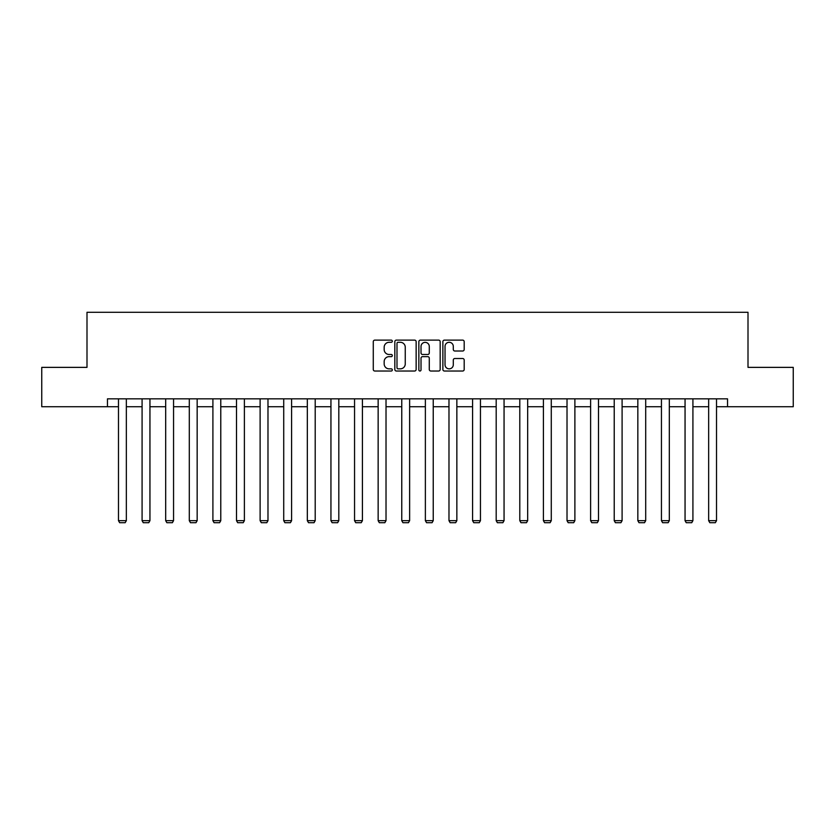 <?xml version="1.0" encoding="UTF-8"?>
<svg xmlns="http://www.w3.org/2000/svg" width="835" height="835" viewBox="0 0 835 835"><rect width="100%" height="100%" fill="white"/><g stroke="black" fill="none" stroke-linecap="round" stroke-linejoin="round"><path stroke-width="1.25" d="M392.325 341.202A1.085 1.085 0 0 0 391.239 340.127L374.821 340.127A1.545 1.545 0 0 0 373.276 341.672L373.276 369.477A1.545 1.545 0 0 0 374.821 371.022L391.239 371.022A1.085 1.085 0 0 0 392.325 369.936A1.085 1.085 0 0 0 391.239 368.851L389.11 368.851A4.947 4.947 0 0 1 384.173 363.914L384.173 361.597A4.947 4.947 0 0 1 389.11 356.649L391.239 356.649A1.085 1.085 0 0 0 392.325 355.574A1.085 1.085 0 0 0 391.239 354.489L389.11 354.489A4.947 4.947 0 0 1 384.173 349.541L384.173 347.224A4.947 4.947 0 0 1 389.11 342.287L391.239 342.287A1.085 1.085 0 0 0 392.325 341.202M462.642 351.013A1.545 1.545 0 0 0 464.187 349.468L464.187 341.672A1.545 1.545 0 0 0 462.642 340.127L444.418 340.127A1.545 1.545 0 0 0 442.874 341.672L442.874 369.477A1.545 1.545 0 0 0 444.418 371.022L462.642 371.022A1.545 1.545 0 0 0 464.187 369.477L464.187 360.052A1.545 1.545 0 0 0 462.642 358.507L454.845 358.507A1.545 1.545 0 0 0 453.301 360.052L453.301 364.728A4.133 4.133 0 0 1 449.167 368.851A4.133 4.133 0 0 1 445.034 364.728L445.034 346.421A4.133 4.133 0 0 1 449.167 342.287A4.133 4.133 0 0 1 453.301 346.421L453.301 349.468A1.545 1.545 0 0 0 454.845 351.013L462.642 351.013M107.454 406.718L41.75 406.718L41.75 367.369L86.997 367.369L86.997 312.29L748.003 312.29L748.003 367.369L793.25 367.369L793.25 406.718L727.546 406.718L727.546 398.848L107.454 398.848L107.454 406.718L118.476 406.718M416.143 341.672A1.545 1.545 0 0 0 414.598 340.127L396.374 340.127A1.545 1.545 0 0 0 394.83 341.672L394.83 369.477A1.545 1.545 0 0 0 396.374 371.022L414.598 371.022A1.545 1.545 0 0 0 416.143 369.477L416.143 341.672M420.402 340.127L438.625 340.127A1.545 1.545 0 0 1 440.17 341.672L440.17 369.477A1.545 1.545 0 0 1 438.625 371.022L430.829 371.022A1.545 1.545 0 0 1 429.284 369.477L429.284 358.194A1.545 1.545 0 0 0 427.739 356.649L422.562 356.649A1.545 1.545 0 0 0 421.017 358.194L421.017 369.936A1.085 1.085 0 0 1 419.932 371.022A1.085 1.085 0 0 1 418.857 369.936L418.857 341.672A1.545 1.545 0 0 1 420.402 340.127M126.346 406.718L142.086 406.718M149.945 406.718L165.685 406.718M173.555 406.718L189.294 406.718M197.164 406.718L212.904 406.718M220.774 406.718L236.514 406.718M244.384 406.718L260.113 406.718M267.983 406.718L283.723 406.718M291.592 406.718L307.332 406.718M315.202 406.718L330.942 406.718M338.812 406.718L354.551 406.718M362.421 406.718L378.151 406.718M386.02 406.718L401.76 406.718M409.63 406.718L425.37 406.718M433.24 406.718L448.98 406.718M456.849 406.718L472.579 406.718M480.449 406.718L496.188 406.718M504.058 406.718L519.798 406.718M527.668 406.718L543.408 406.718M551.277 406.718L567.017 406.718M574.887 406.718L590.616 406.718M598.486 406.718L614.226 406.718M622.096 406.718L637.836 406.718M645.705 406.718L661.445 406.718M669.315 406.718L685.055 406.718M692.914 406.718L708.654 406.718M716.524 406.718L727.546 406.718M398.076 342.287A1.085 1.085 0 0 0 396.99 343.362L396.99 367.776A1.085 1.085 0 0 0 398.076 368.851L400.309 368.851A4.947 4.947 0 0 0 405.257 363.914L405.257 347.224A4.947 4.947 0 0 0 400.309 342.287L398.076 342.287M429.284 346.494A4.133 4.133 0 0 0 425.151 342.36A4.133 4.133 0 0 0 421.017 346.494L421.017 352.944A1.545 1.545 0 0 0 422.562 354.489L427.739 354.489A1.545 1.545 0 0 0 429.284 352.944L429.284 346.494M126.346 398.848L126.346 520.664L118.476 520.664L118.476 398.848M126.346 520.664L125.166 522.71L119.655 522.71L118.476 520.664M149.945 398.848L149.945 520.664L142.086 520.664L142.086 398.848M149.945 520.664L148.766 522.71L143.265 522.71L142.086 520.664M173.555 398.848L173.555 520.664L165.685 520.664L165.685 398.848M173.555 520.664L172.375 522.71L166.864 522.71L165.685 520.664M197.164 398.848L197.164 520.664L189.294 520.664L189.294 398.848M197.164 520.664L195.985 522.71L190.474 522.71L189.294 520.664M220.774 398.848L220.774 520.664L212.904 520.664L212.904 398.848M220.774 520.664L219.595 522.71L214.084 522.71L212.904 520.664M244.384 398.848L244.384 520.664L236.514 520.664L236.514 398.848M244.384 520.664L243.204 522.71L237.693 522.71L236.514 520.664M267.983 398.848L267.983 520.664L260.113 520.664L260.113 398.848M267.983 520.664L266.803 522.71L261.303 522.71L260.113 520.664M291.592 398.848L291.592 520.664L283.723 520.664L283.723 398.848M291.592 520.664L290.413 522.71L284.902 522.71L283.723 520.664M315.202 398.848L315.202 520.664L307.332 520.664L307.332 398.848M315.202 520.664L314.023 522.71L308.512 522.71L307.332 520.664M338.812 398.848L338.812 520.664L330.942 520.664L330.942 398.848M338.812 520.664L337.632 522.71L332.121 522.71L330.942 520.664M362.421 398.848L362.421 520.664L354.551 520.664L354.551 398.848M362.421 520.664L361.231 522.71L355.731 522.71L354.551 520.664M386.02 398.848L386.02 520.664L378.151 520.664L378.151 398.848M386.02 520.664L384.841 522.71L379.33 522.71L378.151 520.664M409.63 398.848L409.63 520.664L401.76 520.664L401.76 398.848M409.63 520.664L408.451 522.71L402.94 522.71L401.76 520.664M433.24 398.848L433.24 520.664L425.37 520.664L425.37 398.848M433.24 520.664L432.06 522.71L426.549 522.71L425.37 520.664M456.849 398.848L456.849 520.664L448.98 520.664L448.98 398.848M456.849 520.664L455.67 522.71L450.159 522.71L448.98 520.664M480.449 398.848L480.449 520.664L472.579 520.664L472.579 398.848M480.449 520.664L479.269 522.71L473.769 522.71L472.579 520.664M504.058 398.848L504.058 520.664L496.188 520.664L496.188 398.848M504.058 520.664L502.879 522.71L497.368 522.71L496.188 520.664M527.668 398.848L527.668 520.664L519.798 520.664L519.798 398.848M527.668 520.664L526.488 522.71L520.977 522.71L519.798 520.664M551.277 398.848L551.277 520.664L543.408 520.664L543.408 398.848M551.277 520.664L550.098 522.71L544.587 522.71L543.408 520.664M574.887 398.848L574.887 520.664L567.017 520.664L567.017 398.848M574.887 520.664L573.697 522.71L568.197 522.71L567.017 520.664M598.486 398.848L598.486 520.664L590.616 520.664L590.616 398.848M598.486 520.664L597.307 522.71L591.796 522.71L590.616 520.664M622.096 398.848L622.096 520.664L614.226 520.664L614.226 398.848M622.096 520.664L620.916 522.71L615.405 522.71L614.226 520.664M645.705 398.848L645.705 520.664L637.836 520.664L637.836 398.848M645.705 520.664L644.526 522.71L639.015 522.71L637.836 520.664M669.315 398.848L669.315 520.664L661.445 520.664L661.445 398.848M669.315 520.664L668.136 522.71L662.625 522.71L661.445 520.664M692.914 398.848L692.914 520.664L685.055 520.664L685.055 398.848M692.914 520.664L691.735 522.71L686.234 522.71L685.055 520.664M716.524 398.848L716.524 520.664L708.654 520.664L708.654 398.848M716.524 520.664L715.345 522.71L709.833 522.71L708.654 520.664"/></g></svg>
